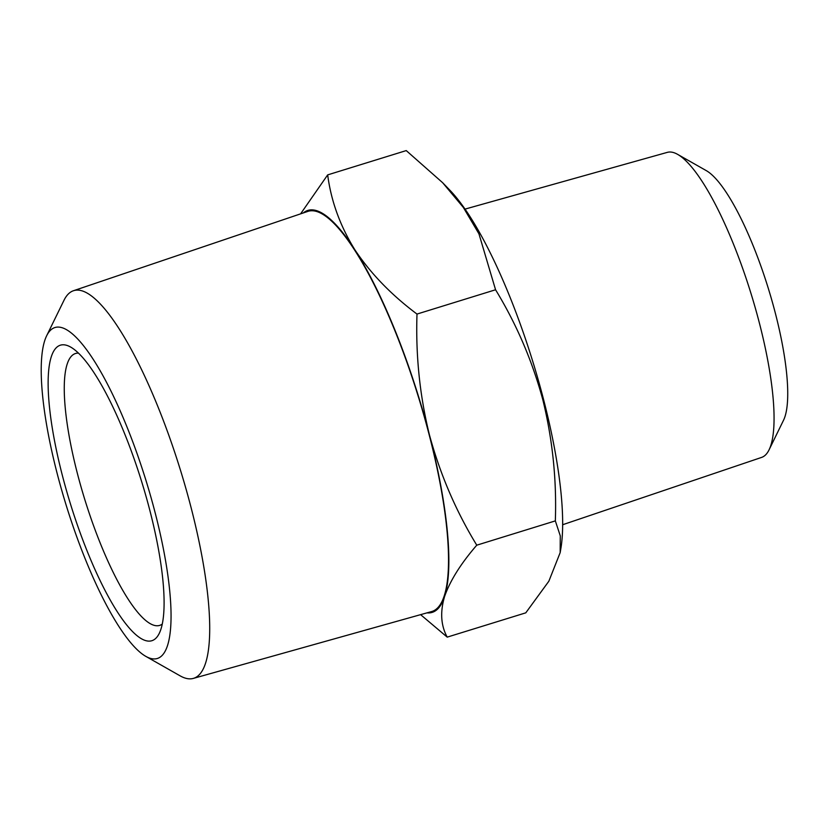 <?xml version="1.0" encoding="UTF-8"?>
<svg xmlns="http://www.w3.org/2000/svg" width="829" height="829" viewBox="0 0 829 829"><rect width="100%" height="100%" fill="white"/><g stroke="black" fill="none" stroke-linecap="round" stroke-linejoin="round"><path stroke-width="1.24" d="M465.038 209.105L667.304 152.37A159.645 38.507 72.8 0 1 674.951 153.064A159.645 38.507 72.8 0 1 677.687 154.401A159.645 38.507 72.8 0 1 751.022 293.58A159.645 38.507 72.8 0 1 769.053 449.857A159.645 38.507 72.8 0 1 761.623 457.401L562.642 524.736M677.687 154.401L706.298 170.639A134.889 32.538 72.8 0 1 768.265 288.254A134.889 32.538 72.8 0 1 783.498 420.303L769.053 449.857M149.831 510.363A154.691 37.315 -107.2 0 0 70.724 347.113A154.691 37.315 -107.2 0 0 62.413 475.639A154.691 37.315 -107.2 0 0 159.251 633.408A154.691 37.315 -107.2 0 0 149.831 510.363M78.475 353.123A142.319 34.331 -107.2 0 0 75.553 353.486A142.319 34.331 -107.2 0 0 77.387 473.473A142.319 34.331 -107.2 0 0 159.645 625.408A142.319 34.331 -107.2 0 0 162.256 624.071M145.769 656.34L180.1 675.832A202.887 48.942 -107.2 0 0 183.582 677.521A202.887 48.942 -107.2 0 0 193.302 678.412A202.887 48.942 -107.2 0 0 186.121 489.286A202.887 48.942 -107.2 0 0 83.739 291.445A202.887 48.942 -107.2 0 0 73.429 290.741A202.887 48.942 -107.2 0 0 63.978 300.326L46.642 335.797A173.188 41.771 -107.2 0 0 66.216 505.338A173.188 41.771 -107.2 0 0 145.769 656.34A173.188 41.771 -107.2 0 0 148.743 657.78A173.188 41.771 -107.2 0 0 155.064 512.436A173.188 41.771 -107.2 0 0 63.512 328.222A173.188 41.771 -107.2 0 0 46.642 335.797M193.302 678.412L431.577 611.574A209.436 50.517 -107.2 0 0 424.168 416.345A209.436 50.517 -107.2 0 0 318.491 212.141A209.436 50.517 -107.2 0 0 307.839 211.405L73.429 290.741M447.214 637.128L525.783 612.838L548.85 581.222L560.166 552.632L560.818 548.819A207.903 50.144 -107.2 0 0 543.503 399.257A207.903 50.144 -107.2 0 0 449.94 190.266L442.624 182.691L406.241 150.588L327.673 174.888C331.092 201.064 340.17 226.048 354.916 249.861C370.604 273.446 391.309 294.844 416.997 314.067C415.619 355.423 419.775 395.744 429.463 435.007C440.22 474.468 455.991 511.192 476.768 545.181C460.789 563.647 450.054 580.766 444.572 596.548C440.002 612.071 440.883 625.605 447.214 637.128L420.604 614.652M560.166 552.632L560.269 535.835L555.337 520.892C556.756 480.032 552.601 439.722 542.871 399.941C532.311 360.936 516.55 324.212 495.566 289.767L478.944 233.84L463.328 207.416L442.624 182.691M555.337 520.892L476.768 545.181M300.595 213.861L327.673 174.888M495.566 289.767L416.997 314.067M426.956 612.869A210.379 50.745 -107.2 0 0 444.572 596.548A210.379 50.745 -107.2 0 0 429.463 435.007A210.379 50.745 -107.2 0 0 354.916 249.861A210.379 50.745 -107.2 0 0 303.29 212.949"/></g></svg>
